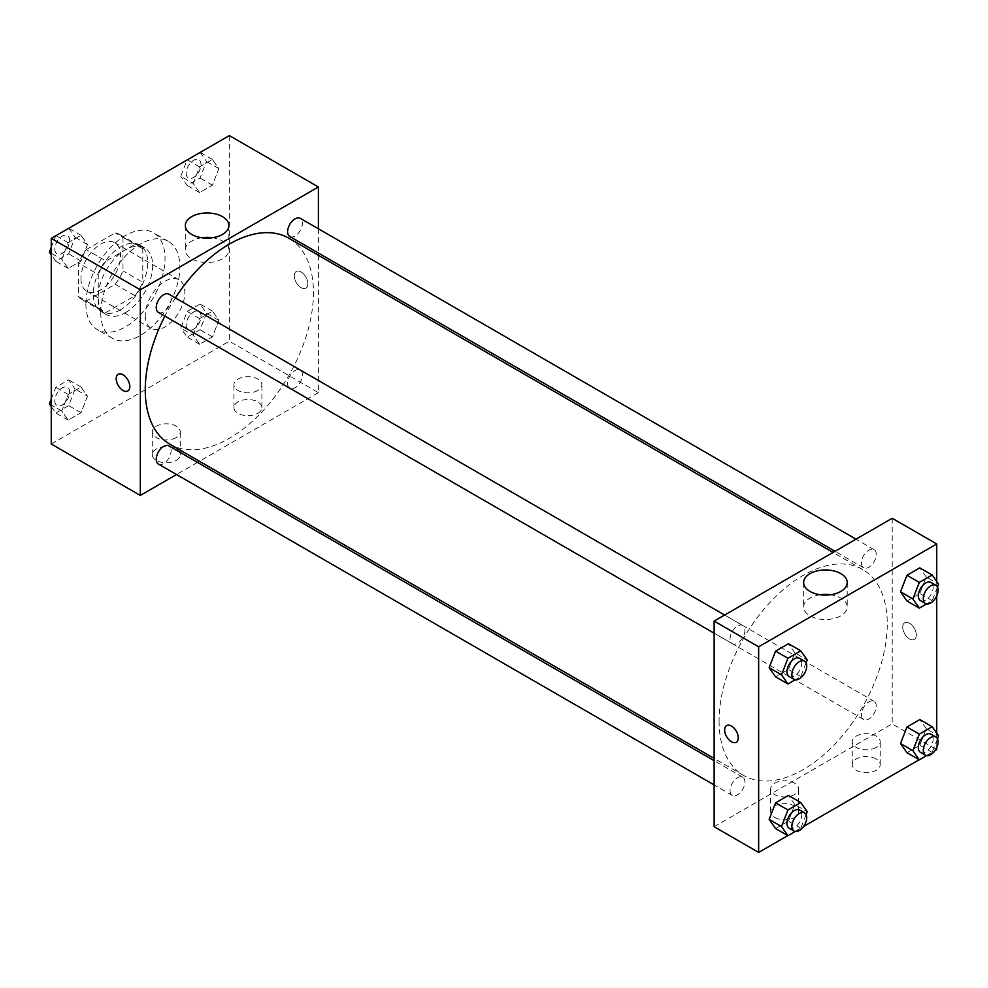 <?xml version="1.0" encoding="UTF-8"?>
<svg xmlns="http://www.w3.org/2000/svg" width="988" height="988" viewBox="0 0 988 988"><rect width="100%" height="100%" fill="white"/><g stroke="black" fill="none" stroke-linecap="round" stroke-linejoin="round"><path stroke-width="0.74" stroke-dasharray="4.94 3.71" d="M145.261 315.505A27.985 16.154 120 0 0 151.053 328.312A27.985 16.154 120 0 0 179.038 312.159A27.985 16.154 120 0 0 179.038 279.851A27.985 16.154 120 0 0 157.475 287.347A27.985 16.154 120 0 0 145.261 315.505M80.954 278.381A27.985 16.154 120 0 0 86.746 291.188A27.985 16.154 120 0 0 114.732 275.034A27.985 16.154 120 0 0 114.732 242.715A27.985 16.154 120 0 0 93.168 250.211A27.985 16.154 120 0 0 80.954 278.381M86.228 249.631L115.25 232.872A37.581 21.699 120 0 1 119.523 234.403A37.581 21.699 120 0 1 122.994 237.342L122.994 270.86A37.581 21.699 120 0 1 115.25 284.272L86.228 301.031A37.581 21.699 120 0 1 81.942 299.5A37.581 21.699 120 0 1 78.472 296.561L78.472 263.043A37.581 21.699 120 0 1 86.228 249.631L106.012 261.054L135.035 244.295L115.25 232.872M115.25 284.272L135.035 295.696L106.012 312.455L86.228 301.031M78.472 296.561L98.269 307.984L98.269 274.466L78.472 263.043M98.269 307.984A37.581 21.699 120 0 0 101.739 310.924A37.581 21.699 120 0 0 106.012 312.455M135.035 295.696A37.581 21.699 120 0 0 142.778 282.284L122.994 270.86M135.035 244.295A37.581 21.699 120 0 1 139.32 245.827A37.581 21.699 120 0 1 142.778 248.766L142.778 282.284M106.012 261.054A37.581 21.699 120 0 0 98.269 274.466M120.524 309.787A38.47 22.218 -60 0 1 101.282 311.702A38.47 22.218 -60 0 1 101.282 267.266A38.47 22.218 -60 0 1 139.765 245.049A38.47 22.218 -60 0 1 145.656 275.887A38.47 22.218 -60 0 1 120.524 309.787M125.476 312.653A38.47 22.218 120 0 0 150.608 278.74A38.47 22.218 120 0 0 144.705 247.914A38.47 22.218 120 0 0 115.065 258.214A38.47 22.218 120 0 0 98.269 296.943A38.47 22.218 120 0 0 106.235 314.555A38.47 22.218 120 0 0 125.476 312.653M142.778 248.766L122.994 237.342M85.894 304.082A55.97 32.308 120 0 0 97.491 329.696A55.97 32.308 120 0 0 153.449 297.388A55.97 32.308 120 0 0 153.449 232.76A55.97 32.308 120 0 0 110.323 247.753A55.97 32.308 120 0 0 85.894 304.082M100.739 312.653A55.97 32.308 120 0 0 112.323 338.267A55.97 32.308 120 0 0 168.293 305.959A55.97 32.308 120 0 0 168.293 241.331A55.97 32.308 120 0 0 125.167 256.324A55.97 32.308 120 0 0 100.739 312.653M229.352 135.578L229.352 341.206L51.265 444.02M87.475 396.163L81.041 412.725L68.197 420.147L61.762 410.996L68.197 394.434L81.041 387.024L87.475 396.163L81.041 412.725L68.197 420.147L61.762 410.996L68.197 394.434L81.041 387.024L87.475 396.163L75.1 389.025L68.678 405.586L55.822 413.009L51.265 406.525M193.154 335.142L199.576 318.581L212.432 311.171L218.854 320.31L212.432 336.871L199.576 344.293L193.154 335.142L199.576 318.581L212.432 311.171L218.854 320.31L212.432 336.871L199.576 344.293L193.154 335.142L180.779 328.004L187.214 311.442L200.058 304.02L206.492 313.171L200.058 329.733L187.214 337.155L180.779 328.004M193.154 183.435L199.576 166.873L212.432 159.451L218.854 168.602L212.432 185.164L199.576 192.574L193.154 183.435L199.576 166.873L212.432 159.451L218.854 168.602L212.432 185.164L199.576 192.574L193.154 183.435L180.779 176.296L187.127 159.957M61.762 259.288L68.197 242.727L81.041 235.305L87.475 244.456L81.041 261.017L68.197 268.427L61.762 259.288L68.197 242.727L81.041 235.305L87.475 244.456L81.041 261.017L68.197 268.427L61.762 259.288L51.265 253.237M301.081 271.947A9.621 5.558 -120 0 0 296.264 271.478A9.621 5.558 -120 0 0 296.264 282.58A9.621 5.558 -120 0 0 305.885 288.138A9.621 5.558 -120 0 0 307.367 280.431A9.621 5.558 -120 0 0 301.081 271.947A9.621 5.558 60 0 1 307.354 280.431A9.621 5.558 60 0 1 305.885 288.138A9.621 5.558 60 0 1 296.264 282.58A9.621 5.558 60 0 1 296.264 271.478A9.621 5.558 60 0 1 301.081 271.947M318.395 228.784L318.395 253.027M318.395 255.287L318.395 392.619L229.352 341.206M201.811 237.738A21.785 12.572 0 0 0 191.684 241.047A21.785 12.572 0 0 0 185.312 249.939A21.785 12.572 0 0 0 207.097 262.512A21.785 12.572 0 0 0 228.87 249.939A21.785 12.572 0 0 0 212.371 237.738M127.81 390.952L127.81 390.952A9.621 5.558 -120 0 0 127.81 379.837A9.621 5.558 -120 0 0 118.19 374.279L118.19 374.279M257.794 413.317A13.993 8.077 0 0 0 261.894 407.612A13.993 8.077 0 0 0 247.902 399.535A13.993 8.077 0 0 0 233.909 407.612A13.993 8.077 0 0 0 242.542 415.071A13.993 8.077 0 0 0 257.794 413.317M176.173 460.445A13.993 8.077 0 0 0 180.273 454.727A13.993 8.077 0 0 0 166.28 446.65A13.993 8.077 0 0 0 152.288 454.727A13.993 8.077 0 0 0 160.933 462.199A13.993 8.077 0 0 0 176.173 460.445M318.395 392.619L199.465 461.273M197.501 462.409L176.519 474.524M257.794 390.47A13.993 8.077 180 0 1 242.542 392.224A13.993 8.077 180 0 1 233.909 384.764A13.993 8.077 180 0 1 247.902 376.687A13.993 8.077 180 0 1 261.894 384.764A13.993 8.077 180 0 1 257.794 390.47M176.173 437.598A13.993 8.077 180 0 1 160.933 439.351A13.993 8.077 180 0 1 152.288 431.88A13.993 8.077 180 0 1 166.28 423.803A13.993 8.077 180 0 1 180.273 431.88A13.993 8.077 180 0 1 176.173 437.598M158.413 312.369A10.498 6.064 120 0 0 166.503 309.553A10.498 6.064 120 0 0 171.085 298.994A10.498 6.064 120 0 0 168.911 294.189M287.619 383.418A10.498 6.064 120 0 0 289.793 388.222A10.498 6.064 120 0 0 300.29 382.158A10.498 6.064 120 0 0 300.29 370.043A10.498 6.064 120 0 0 292.201 372.859A10.498 6.064 120 0 0 287.619 383.418M158.413 464.076A10.498 6.064 120 0 0 168.911 458.012A10.498 6.064 120 0 0 168.911 445.897M289.793 236.515A10.498 6.064 120 0 0 300.29 230.451A10.498 6.064 120 0 0 300.29 218.336M169.887 444.205A118.931 68.666 120 0 0 288.817 375.539A118.931 68.666 120 0 0 288.817 238.207M175.37 297.919A118.931 68.666 120 0 0 164.873 316.098M719.079 721.042A118.931 68.666 120 0 0 743.705 775.494A118.931 68.666 120 0 0 862.635 706.828A118.931 68.666 120 0 0 862.635 569.508A118.931 68.666 120 0 0 770.986 601.371A118.931 68.666 120 0 0 719.079 721.042M744.903 630.282A10.498 6.064 -60 0 1 740.321 640.841A10.498 6.064 -60 0 1 732.231 643.657A10.498 6.064 -60 0 1 732.231 631.542A10.498 6.064 -60 0 1 742.729 625.478A10.498 6.064 -60 0 1 744.903 630.282M861.437 714.707A10.498 6.064 120 0 0 863.611 719.511A10.498 6.064 120 0 0 874.108 713.46A10.498 6.064 120 0 0 874.108 701.332A10.498 6.064 120 0 0 866.019 704.148A10.498 6.064 120 0 0 861.437 714.707M730.058 790.561A10.498 6.064 120 0 0 732.231 795.365A10.498 6.064 120 0 0 742.729 789.313A10.498 6.064 120 0 0 742.729 777.186A10.498 6.064 120 0 0 734.64 780.001A10.498 6.064 120 0 0 730.058 790.561M861.437 562.999A10.498 6.064 120 0 0 863.611 567.804A10.498 6.064 120 0 0 874.108 561.74A10.498 6.064 120 0 0 874.108 549.624A10.498 6.064 120 0 0 866.019 552.44A10.498 6.064 120 0 0 861.437 562.999M714.126 826.721L892.213 723.908L936.735 749.608M892.213 518.28L892.213 723.908M876.134 758.895A13.993 8.077 0 0 0 860.881 757.141A13.993 8.077 0 0 0 852.249 764.601A13.993 8.077 0 0 0 860.881 772.06A13.993 8.077 0 0 0 876.134 770.319A13.993 8.077 0 0 0 880.234 764.601A13.993 8.077 0 0 0 876.134 758.895M774.728 817.434A13.993 8.077 0 0 0 794.513 817.434A13.993 8.077 0 0 0 798.613 811.728A13.993 8.077 0 0 0 784.62 803.652A13.993 8.077 0 0 0 770.628 811.728A13.993 8.077 0 0 0 771.22 814.05A13.993 8.077 0 0 0 774.728 817.434M787.794 835.601L803.627 826.45M919.173 759.747L935.006 750.596M794.846 652.858L788.424 643.707L794.846 652.858L788.424 669.419L794.846 652.858L807.221 659.996M775.568 676.829L788.424 669.419L775.568 676.829M926.238 577.004L919.803 567.853L926.238 577.004L919.803 593.566L926.238 577.004L938.6 584.143M906.959 600.976L919.803 593.566L906.959 600.976M926.238 728.712L919.803 719.573L926.238 728.712L919.803 745.273L926.238 728.712L938.6 735.85M906.959 752.695L919.803 745.273L906.959 752.695M936.735 581.475L936.735 595.912M936.735 733.182L936.735 747.62M794.846 804.565L788.424 795.426L794.846 804.565L788.424 821.127L794.846 804.565L807.221 811.704M775.568 828.549L788.424 821.127L775.568 828.549M876.134 747.471A13.993 8.077 180 0 1 860.881 749.213A13.993 8.077 180 0 1 852.249 741.753A13.993 8.077 180 0 1 866.241 733.676A13.993 8.077 180 0 1 880.234 741.753A13.993 8.077 180 0 1 876.134 747.471M794.513 794.587A13.993 8.077 180 0 1 779.26 796.34A13.993 8.077 180 0 1 770.628 788.881A13.993 8.077 180 0 1 784.62 780.804A13.993 8.077 180 0 1 798.613 788.881A13.993 8.077 180 0 1 794.513 794.587M902.723 627.158A9.621 5.558 -120 0 0 906.922 636.84A9.621 5.558 -120 0 0 914.332 639.421A9.621 5.558 -120 0 0 914.332 628.306A9.621 5.558 -120 0 0 904.712 622.761A9.621 5.558 -120 0 0 902.723 627.158A9.621 5.558 60 0 1 904.712 622.761A9.621 5.558 60 0 1 914.332 628.306A9.621 5.558 60 0 1 914.332 639.421A9.621 5.558 60 0 1 906.91 636.84A9.621 5.558 60 0 1 902.723 627.158M820.151 594.739A21.785 12.572 0 0 0 803.652 606.941A21.785 12.572 0 0 0 810.024 615.833A21.785 12.572 0 0 0 833.761 618.55A21.785 12.572 0 0 0 847.21 606.941A21.785 12.572 0 0 0 830.71 594.739M736.245 742.235L736.258 742.223A9.621 5.558 -120 0 0 738.246 737.826A9.621 5.558 -120 0 0 734.047 728.144A9.621 5.558 -120 0 0 726.637 725.563L726.637 725.563M806.097 662.886L800.786 676.558L795.204 679.781M789.116 676.496A10.498 6.064 120 0 0 799.613 670.444A10.498 6.064 120 0 0 799.613 658.329M800.786 676.558L788.424 669.419M937.476 587.033L932.178 600.704L926.596 603.927M920.507 600.642A10.498 6.064 120 0 0 930.992 594.591A10.498 6.064 120 0 0 930.992 582.475M932.178 600.704L919.803 593.566M806.097 814.594L800.786 828.265L795.204 831.488M789.116 828.216A10.498 6.064 120 0 0 799.613 822.152A10.498 6.064 120 0 0 799.613 810.037M800.786 828.265L788.424 821.127M937.476 738.74L932.178 752.411L926.596 755.635M920.507 752.362A10.498 6.064 120 0 0 930.992 746.298A10.498 6.064 120 0 0 930.992 734.183M932.178 752.411L919.803 745.273M68.678 228.166L75.1 237.318L68.678 253.879L55.822 261.289L51.265 254.818M51.265 247.333L55.736 235.811M54.834 249.013A10.498 6.064 120 0 0 57.008 253.817A10.498 6.064 120 0 0 67.493 247.766A10.498 6.064 120 0 0 67.493 235.638A10.498 6.064 120 0 0 59.416 238.454A10.498 6.064 120 0 0 54.834 249.013M87.475 244.456L75.1 237.318M81.041 261.017L68.678 253.879M68.197 268.427L55.822 261.289M68.197 242.727L55.97 235.675M81.041 235.305L68.827 228.253M54.797 248.988A10.498 6.064 120 0 0 56.971 253.793A10.498 6.064 120 0 0 67.456 247.741A10.498 6.064 120 0 0 67.456 235.626A10.498 6.064 120 0 0 59.379 238.429A10.498 6.064 120 0 0 54.797 248.988M200.058 152.313L206.492 161.452L200.058 178.025L187.214 185.435L180.779 176.296M186.213 173.159A10.498 6.064 120 0 0 188.387 177.964A10.498 6.064 120 0 0 198.884 171.912A10.498 6.064 120 0 0 198.884 159.784A10.498 6.064 120 0 0 190.795 162.6A10.498 6.064 120 0 0 186.213 173.159M218.854 168.602L206.492 161.452M212.432 185.164L200.058 178.025M199.576 192.574L187.214 185.435M199.576 166.873L187.362 159.821M212.432 159.451L200.206 152.399M186.176 173.135A10.498 6.064 120 0 0 188.35 177.939A10.498 6.064 120 0 0 198.847 171.887A10.498 6.064 120 0 0 198.847 159.772A10.498 6.064 120 0 0 190.758 162.575A10.498 6.064 120 0 0 186.176 173.135M51.265 399.041L55.822 387.296L68.678 379.874L75.1 389.025M54.834 400.72A10.498 6.064 120 0 0 57.008 405.525A10.498 6.064 120 0 0 67.493 399.473A10.498 6.064 120 0 0 67.493 387.358A10.498 6.064 120 0 0 59.416 390.161A10.498 6.064 120 0 0 54.834 400.72M81.041 412.725L68.678 405.586M68.197 420.147L55.822 413.009M61.762 410.996L51.265 404.944M68.197 394.434L55.822 387.296M81.041 387.024L68.678 379.874M54.797 400.708A10.498 6.064 120 0 0 56.971 405.512A10.498 6.064 120 0 0 67.456 399.448A10.498 6.064 120 0 0 67.456 387.333A10.498 6.064 120 0 0 59.379 390.137A10.498 6.064 120 0 0 54.797 400.708M186.213 324.867A10.498 6.064 120 0 0 188.387 329.671A10.498 6.064 120 0 0 198.884 323.619A10.498 6.064 120 0 0 198.884 311.504A10.498 6.064 120 0 0 190.795 314.308A10.498 6.064 120 0 0 186.213 324.867M218.854 320.31L206.492 313.171M212.432 336.871L200.058 329.733M199.576 344.293L187.214 337.155M199.576 318.581L187.214 311.442M212.432 311.171L200.058 304.02M186.176 324.854A10.498 6.064 120 0 0 188.35 329.659A10.498 6.064 120 0 0 198.847 323.595A10.498 6.064 120 0 0 198.847 311.479A10.498 6.064 120 0 0 190.758 314.283A10.498 6.064 120 0 0 186.176 324.854M86.746 291.188L151.053 328.312M114.732 242.715L179.038 279.851M144.705 247.914L139.765 245.049M106.235 314.555L101.282 311.702M139.32 245.827L119.523 234.403M101.739 310.924L81.942 299.5M168.293 241.331L153.449 232.76M112.323 338.267L97.491 329.696M185.312 225.536L185.312 249.939M228.87 225.536L228.87 249.939M261.894 407.612L261.894 384.764M233.909 407.612L233.909 384.764M180.273 454.727L180.273 431.88M152.288 454.727L152.288 431.88M862.635 569.508L833.057 552.428M743.705 775.494L714.126 758.414M714.126 633.209L732.231 643.657M724.624 615.03L742.729 625.478M874.108 701.332L300.29 370.043M863.611 719.511L289.793 388.222M742.729 777.186L714.126 760.686M732.231 795.365L714.126 784.917M874.108 549.624L856.003 539.176M863.611 567.804L835.021 551.292M880.234 764.601L880.234 741.753M852.249 764.601L852.249 741.753M798.613 811.728L798.613 788.881M770.628 811.728L770.628 788.881M803.652 582.537L803.652 606.941M847.21 582.537L847.21 606.941"/><path stroke-width="1.48" d="M176.519 474.524L140.308 495.433L51.265 444.02L51.265 238.392L229.352 135.578L318.395 186.979L318.395 228.784M318.395 253.027L318.395 255.287M191.684 216.644A21.785 12.572 180 0 1 215.421 213.927A21.785 12.572 180 0 1 228.87 225.536A21.785 12.572 180 0 1 207.097 238.12A21.785 12.572 180 0 1 185.312 225.536A21.785 12.572 180 0 1 191.684 216.644M140.308 495.433L140.308 289.793L51.265 238.392M140.308 289.793L318.395 186.979M212.371 237.738A21.785 12.572 0 0 0 201.811 237.738M118.19 374.279A9.621 5.558 -120 0 0 116.72 381.998A9.621 5.558 -120 0 0 123.006 390.47A9.621 5.558 60 0 1 116.708 381.998A9.621 5.558 60 0 1 118.19 374.291A9.621 5.558 60 0 1 127.81 379.837A9.621 5.558 60 0 1 127.81 390.952A9.621 5.558 60 0 1 122.994 390.47A9.621 5.558 -120 0 0 127.81 390.952M199.465 461.273L197.501 462.409M724.624 615.03L168.911 294.189A10.498 6.064 120 0 0 158.413 300.253A10.498 6.064 120 0 0 158.413 312.369L714.126 633.209M714.126 760.686L168.911 445.897A10.498 6.064 120 0 0 160.822 448.713A10.498 6.064 120 0 0 156.24 459.272A10.498 6.064 120 0 0 158.413 464.076L714.126 784.917M856.003 539.176L300.29 218.336A10.498 6.064 120 0 0 292.201 221.151A10.498 6.064 120 0 0 287.619 231.711A10.498 6.064 120 0 0 289.793 236.515L835.021 551.292M164.873 316.098A118.931 68.666 120 0 0 145.261 389.754A118.931 68.666 120 0 0 169.887 444.205L714.126 758.414M833.057 552.428L288.817 238.207A118.931 68.666 120 0 0 175.37 297.919M787.794 835.601L758.648 852.422L714.126 826.721L714.126 621.094L892.213 518.28L936.735 543.98L936.735 581.475M803.627 826.45L919.173 759.747M935.006 750.596L936.735 749.608L936.735 747.62M769.146 667.69L775.568 676.829L769.146 667.69L775.568 651.129L769.146 667.69L781.508 674.829L787.942 658.267L800.786 650.845L807.221 659.996L806.097 662.886M788.424 643.707L775.568 651.129L788.424 643.707L800.786 650.845M900.525 591.837L906.959 600.976L900.525 591.837L906.959 575.275L900.525 591.837L912.9 598.975L919.322 582.414L932.178 574.991L938.6 584.143L937.476 587.033M919.803 567.853L906.959 575.275L919.803 567.853L932.178 574.991M900.525 743.544L906.959 752.695L900.525 743.544L906.959 726.983L900.525 743.544L912.9 750.682L919.322 734.121L932.178 726.711L938.6 735.85L937.476 738.74M919.803 719.573L906.959 726.983L919.803 719.573L932.178 726.711M758.648 852.422L758.648 646.794L936.735 543.98M936.735 595.912L936.735 733.182M769.146 819.398L775.568 828.549L769.146 819.398L775.568 802.836L769.146 819.398L781.508 826.548L787.942 809.975L800.786 802.565L807.221 811.704L806.097 814.594M788.424 795.426L775.568 802.836L788.424 795.426L800.786 802.565M810.024 591.429A21.785 12.572 180 0 1 803.652 582.537A21.785 12.572 180 0 1 825.425 569.953A21.785 12.572 180 0 1 847.21 582.537A21.785 12.572 180 0 1 833.761 594.146A21.785 12.572 180 0 1 810.024 591.429M758.648 646.794L714.126 621.094M738.246 737.826A9.621 5.558 60 0 1 736.245 742.235A9.621 5.558 60 0 1 726.637 736.678A9.621 5.558 60 0 1 726.637 725.575A9.621 5.558 60 0 1 734.047 728.144A9.621 5.558 60 0 1 738.246 737.826M830.71 594.739A21.785 12.572 0 0 0 820.151 594.739M726.637 725.563A9.621 5.558 -120 0 0 726.637 736.678A9.621 5.558 -120 0 0 736.258 742.223M795.204 679.781L787.942 683.98L781.508 674.829M804.553 661.182L799.613 658.329A10.498 6.064 120 0 0 791.524 661.133A10.498 6.064 120 0 0 786.942 671.692A10.498 6.064 120 0 0 789.116 676.496L794.068 679.361A10.498 6.064 120 0 0 804.553 673.297A10.498 6.064 120 0 0 804.553 661.182A10.498 6.064 120 0 0 796.476 663.998A10.498 6.064 120 0 0 791.894 674.557A10.498 6.064 120 0 0 794.068 679.361M787.942 683.98L775.568 676.829M787.942 658.267L775.568 651.129M926.596 603.927L919.322 608.126L912.9 598.975M935.945 585.328L930.992 582.475A10.498 6.064 120 0 0 922.903 585.279A10.498 6.064 120 0 0 918.334 595.838A10.498 6.064 120 0 0 920.507 600.642L925.447 603.507A10.498 6.064 120 0 0 935.945 597.444A10.498 6.064 120 0 0 935.945 585.328A10.498 6.064 120 0 0 927.856 588.132A10.498 6.064 120 0 0 923.274 598.703A10.498 6.064 120 0 0 925.447 603.507M919.322 608.126L906.959 600.976M919.322 582.414L906.959 575.275M795.204 831.488L787.942 835.687L781.508 826.548M804.553 812.889L799.613 810.037A10.498 6.064 120 0 0 791.524 812.852A10.498 6.064 120 0 0 786.942 823.412A10.498 6.064 120 0 0 789.116 828.216L794.068 831.069A10.498 6.064 120 0 0 804.553 825.005A10.498 6.064 120 0 0 804.553 812.889A10.498 6.064 120 0 0 796.476 815.705A10.498 6.064 120 0 0 791.894 826.264A10.498 6.064 120 0 0 794.068 831.069M787.942 835.687L775.568 828.549M787.942 809.975L775.568 802.836M926.596 755.635L919.322 759.834L912.9 750.682M935.945 737.036L930.992 734.183A10.498 6.064 120 0 0 922.903 736.986A10.498 6.064 120 0 0 918.334 747.558A10.498 6.064 120 0 0 920.507 752.362L925.447 755.215A10.498 6.064 120 0 0 935.945 749.151A10.498 6.064 120 0 0 935.945 737.036A10.498 6.064 120 0 0 927.856 739.851A10.498 6.064 120 0 0 923.274 750.411A10.498 6.064 120 0 0 925.447 755.215M919.322 759.834L906.959 752.695M919.322 734.121L906.959 726.983M51.265 254.818L49.4 252.15L51.265 247.333M55.736 235.811L68.827 228.253M51.265 253.237L49.4 252.15M187.127 159.957L200.206 152.399M51.265 406.525L49.4 403.857L51.265 399.041M51.265 404.944L49.4 403.857"/></g></svg>
